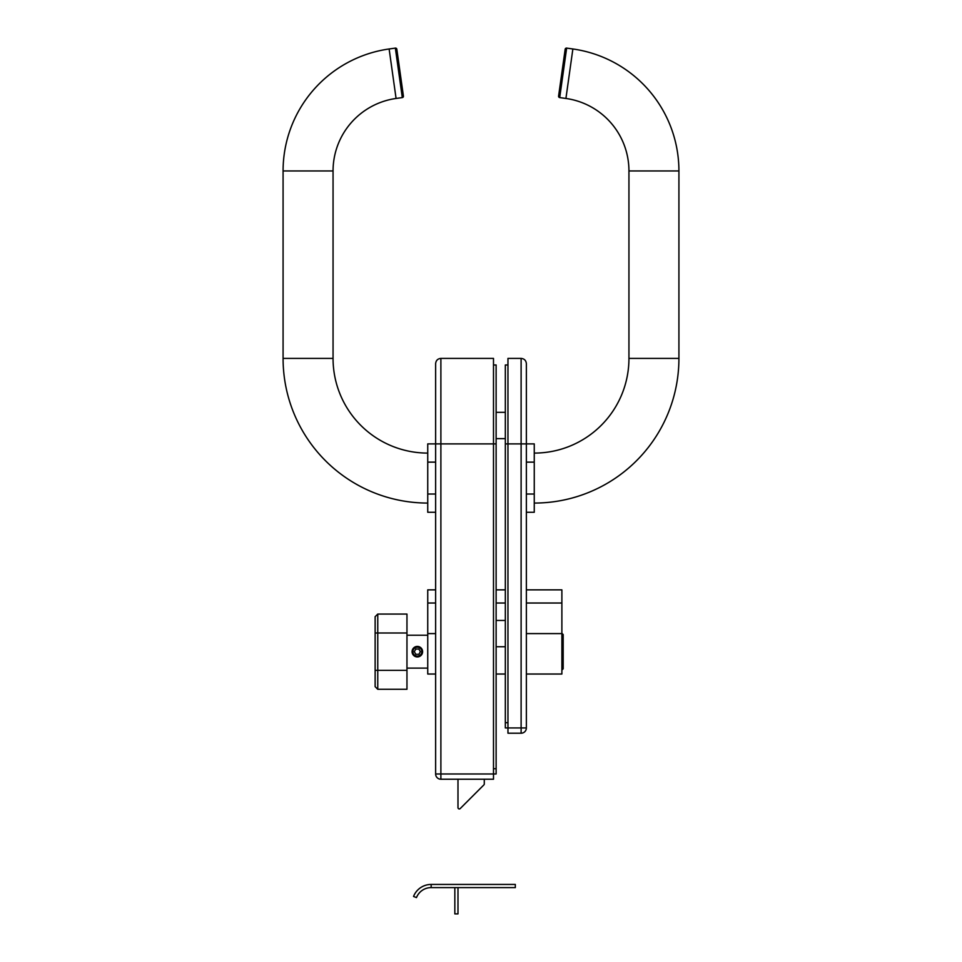 <?xml version="1.0" encoding="UTF-8"?>
<svg xmlns="http://www.w3.org/2000/svg" width="962" height="962" viewBox="0 0 962 962"><rect width="100%" height="100%" fill="white"/><g stroke="black" fill="none" stroke-linecap="round" stroke-linejoin="round"><path stroke-width="1.44" d="M483.898 784.884L460.233 808.549A1.311 1.311 0 0 1 457.984 807.623A1.311 1.311 0 0 0 460.233 808.549L483.898 784.884A1.311 1.311 0 0 0 484.283 783.946L484.283 779.232L484.283 783.946M457.984 807.623L457.984 779.232L457.984 807.623A1.311 1.311 0 0 0 460.233 808.549A1.311 1.311 0 0 1 457.984 807.623M440.885 358.405L493.494 358.405L493.494 779.232L440.885 779.232A5.255 5.255 0 0 1 435.63 773.977L435.63 363.672C435.942 360.473 437.698 358.718 440.885 358.405L440.885 443.891L435.63 443.891L435.63 462.133L427.741 462.133L427.741 494.023L435.63 494.023M507.96 364.983L505.327 364.983L505.327 443.891L521.115 443.891L521.115 358.405L507.96 358.405L507.96 727.945L521.115 727.945L521.115 733.212A5.255 5.255 0 0 0 526.37 727.945L526.37 443.891L534.259 443.891L534.259 462.133L526.37 462.133M521.115 733.212L507.96 733.212L507.96 727.945L505.327 727.945L505.327 722.69L507.96 722.69M521.115 358.405C524.302 358.718 526.058 360.473 526.37 363.672L526.37 443.891L521.115 443.891L521.115 727.945L526.37 727.945M417.352 656.144A4.473 4.473 0 0 0 421.825 651.671A4.473 4.473 0 0 0 417.352 647.198A4.473 4.473 0 0 0 412.878 651.671A4.473 4.473 0 0 0 417.352 656.144M417.352 646.416A5.255 5.255 0 0 1 422.607 651.671A5.255 5.255 0 0 1 417.352 656.938A5.255 5.255 0 0 1 412.085 651.671A5.255 5.255 0 0 1 417.352 646.416L416.318 646.512M422.607 651.671C422.294 654.869 420.55 656.625 417.352 656.938M561.88 633.261L563.191 634.571L563.191 668.77L561.88 670.081M435.63 674.025L427.741 674.025L427.741 633.597L435.63 633.597M526.37 674.025L561.88 674.025L561.88 589.862L526.37 589.862M526.37 633.597L561.88 633.597M427.741 633.597L427.741 589.862L435.63 589.862M414.418 656.048L412.193 652.705M377.765 614.057L377.765 689.285L406.962 689.285L406.962 614.057L377.765 614.057L375.132 616.69L375.132 686.652L377.765 689.285M418.867 654.304L420.382 651.671L418.867 649.037L415.837 649.037L414.309 651.671L415.837 654.304L418.867 654.304M389.129 48.978L396.079 98.461L402.296 97.583A1.311 1.311 0 0 0 403.415 96.104L396.825 49.218A1.311 1.311 0 0 0 395.346 48.1L389.129 48.978A123.184 123.184 0 0 0 283.081 170.959L283.081 358.405A144.661 144.661 0 0 0 427.741 503.066M396.079 98.461A73.22 73.22 0 0 0 333.056 170.959L333.056 358.405A94.685 94.685 0 0 0 427.741 453.09M435.63 512.277L427.741 512.277L427.741 494.023M435.63 443.891L427.741 443.891L427.741 462.133M526.37 512.277L534.259 512.277L534.259 462.133M526.37 494.023L534.259 494.023M566.654 48.1L559.704 97.583A1.311 1.311 0 0 1 558.585 96.104L565.175 49.218A1.311 1.311 0 0 1 566.654 48.1L572.871 48.978A123.184 123.184 0 0 1 678.919 170.959L678.919 358.405A144.661 144.661 0 0 1 534.259 503.066M559.704 97.583L565.921 98.461A73.22 73.22 0 0 1 628.944 170.959L628.944 358.405A94.685 94.685 0 0 1 534.259 453.09M493.494 364.983L496.127 364.983L496.127 773.977L440.885 773.977L440.885 779.232M505.327 443.891L505.327 722.69M431.156 887.601L431.156 884.439A18.939 18.939 0 0 0 413.54 896.44L416.474 897.594A15.777 15.777 0 0 1 431.156 887.601L515.319 887.601L515.319 884.439L431.156 884.439M454.834 887.601L454.834 913.9L457.984 913.9L457.984 887.601M435.63 773.977L440.885 773.977L440.885 443.891L496.127 443.891M427.741 603.018L435.63 603.018M496.127 603.018L505.327 603.018M526.37 603.018L561.88 603.018M375.132 632.996L406.962 632.996M375.132 670.346L406.962 670.346M333.056 358.405L283.081 358.405M283.081 170.959L333.056 170.959M402.296 97.583L395.346 48.1M628.944 170.959L678.919 170.959M678.919 358.405L628.944 358.405M565.921 98.461L572.871 48.978M493.494 768.71L496.127 768.71M496.127 620.442L505.327 620.442M496.127 412.325L505.327 412.325M496.127 438.636L505.327 438.636M496.127 646.741L505.327 646.741M406.962 635.233L427.741 635.233M496.127 674.025L505.327 674.025M496.127 589.862L505.327 589.862M406.962 668.109L427.741 668.109"/></g></svg>
